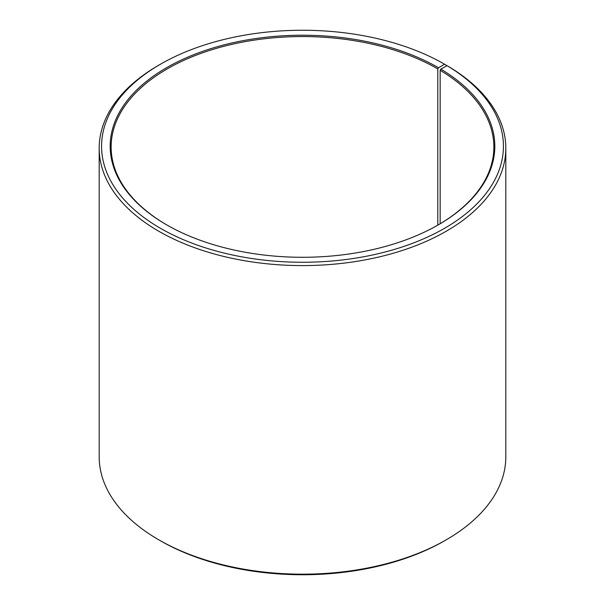 <?xml version="1.0" encoding="UTF-8"?>
<svg xmlns="http://www.w3.org/2000/svg" width="605" height="605" viewBox="0 0 605 605"><rect width="100%" height="100%" fill="white"/><g stroke="black" fill="none" stroke-linecap="round" stroke-linejoin="round"><path stroke-width="0.91" d="M447.034 65.673A200.928 116.001 180 0 1 442.913 229.234A200.928 116.001 180 0 1 159.599 227.805A200.928 116.001 180 0 1 160.423 64.228L158.729 65.204A203.318 117.385 180 0 0 99.182 148.21A203.318 117.385 180 0 0 302.5 265.595A203.318 117.385 180 0 0 505.818 148.21A203.318 117.385 180 0 0 448.759 66.663L447.034 65.673L440.841 69.121L440.153 70.286L440.153 223.782M440.153 70.286A191.361 110.481 180 0 1 493.861 147.038A191.361 110.481 180 0 1 438.149 224.962M166.851 224.962A191.361 110.481 180 0 1 111.139 147.038A191.361 110.481 180 0 1 229.272 44.967A191.361 110.481 180 0 1 437.808 68.917L437.808 225.158M505.818 148.21L505.818 456.79A203.318 117.385 180 0 1 446.271 539.796L444.577 540.772A200.928 116.001 180 0 1 160.423 540.772L158.729 539.796A203.318 117.385 180 0 1 99.182 456.79L99.182 148.21M446.271 539.796A203.318 117.385 180 0 1 158.729 539.796M446.271 66.096L446.271 65.204L444.577 64.228L438.489 67.745L437.808 68.917M160.423 64.228A200.928 116.001 180 0 1 444.577 64.228M440.841 69.121A192.314 111.033 180 0 1 438.489 224.765A192.314 111.033 180 0 1 166.511 224.765A192.314 111.033 180 0 1 166.511 67.745A192.314 111.033 180 0 1 438.489 67.745"/></g></svg>
